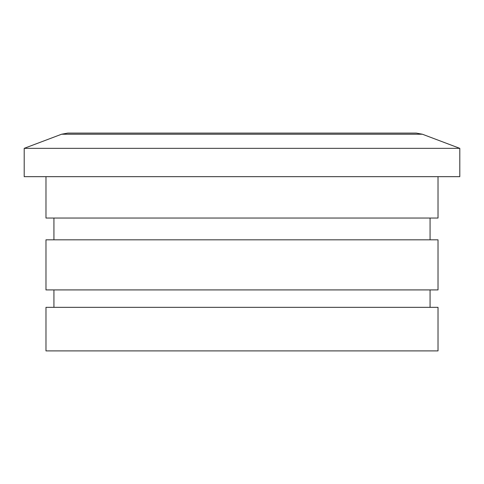 <?xml version="1.0" encoding="UTF-8"?>
<svg xmlns="http://www.w3.org/2000/svg" width="484" height="484" viewBox="0 0 484 484"><rect width="100%" height="100%" fill="white"/><g stroke="black" fill="none" stroke-linecap="round" stroke-linejoin="round"><path stroke-width="0.73" d="M438.02 350.9L45.98 350.9L45.98 307.34L438.02 307.34L438.02 350.9M438.02 289.916L45.98 289.916L45.98 239.822L438.02 239.822L438.02 289.916M438.02 176.66L438.02 218.042L45.98 218.042L45.98 176.66M459.8 176.66L24.2 176.66L24.2 148.346L459.8 148.346L459.8 176.66M459.8 148.346L422.393 134.225L61.607 134.225L24.2 148.346M430.07 307.34L430.07 289.916M53.93 307.34L53.93 289.916M430.07 239.822L430.07 218.042M53.93 239.822L53.93 218.042M422.393 134.225L416.24 133.1L242 133.1M61.607 134.225L67.76 133.1L416.24 133.1"/></g></svg>
